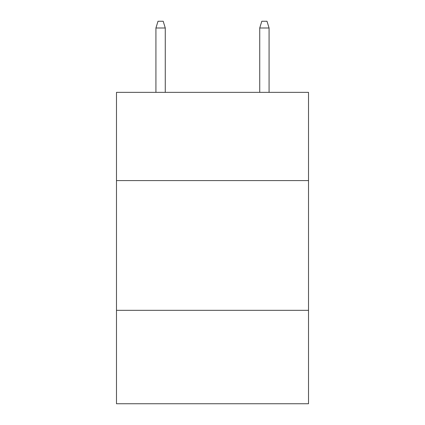 <?xml version="1.0" encoding="UTF-8"?>
<svg xmlns="http://www.w3.org/2000/svg" width="425" height="425" viewBox="0 0 425 425"><rect width="100%" height="100%" fill="white"/><g stroke="black" fill="none" stroke-linecap="round" stroke-linejoin="round"><path stroke-width="0.64" d="M308.513 180.583L308.513 92.353L116.487 92.353L116.487 180.583L308.513 180.583L308.513 403.75L116.487 403.75L116.487 180.583M308.513 310.33L116.487 310.33M165.272 92.353L165.272 27.997L155.927 27.997L155.927 92.353M155.927 27.997L158.004 21.25L163.195 21.25L165.272 27.997M259.728 27.997L261.805 21.25L266.996 21.25L269.073 27.997L259.728 27.997L259.728 92.353M269.073 27.997L269.073 92.353"/></g></svg>
